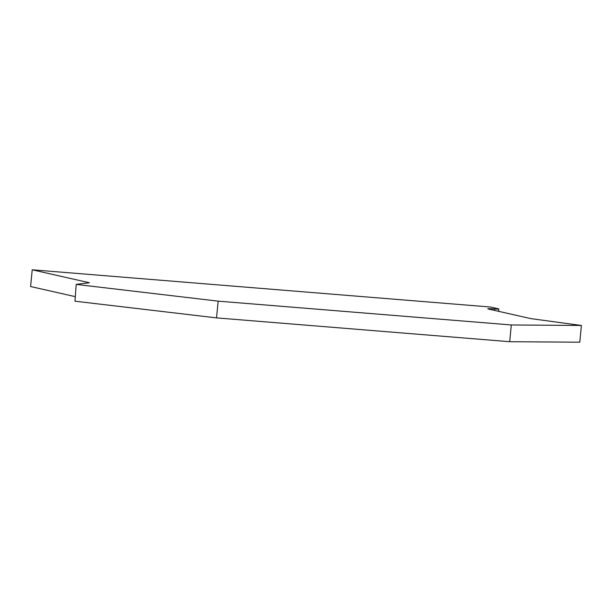 <?xml version="1.0" encoding="UTF-8"?>
<svg xmlns="http://www.w3.org/2000/svg" width="612" height="612" viewBox="0 0 612 612"><rect width="100%" height="100%" fill="white"/><g stroke="black" fill="none" stroke-linecap="round" stroke-linejoin="round"><path stroke-width="0.92" d="M494.465 310.391L494.603 308.968L491.964 308.808L491.872 309.802M494.603 308.968A11.223 0.49 5.5 0 0 498.795 308.991A11.223 0.49 5.5 0 0 498.206 308.777L490.464 307.025L32.214 269.793L89.39 282.744L76.217 284.373L74.97 301.196L76.217 284.373M76.584 284.458L218.155 301.15L216.541 317.888L509.697 341.703L511.311 324.964L218.155 301.15M511.311 324.964L581.4 325.469L579.786 342.207L509.697 341.703M491.964 308.808A11.223 0.49 -174.5 0 0 487.772 308.792A11.223 0.49 -174.5 0 0 488.361 309.006L530.711 318.6L581.4 325.469M216.541 317.888L74.97 301.196M75.039 296.598L30.6 286.531L32.214 269.793M498.573 311.317L498.795 308.991"/></g></svg>
